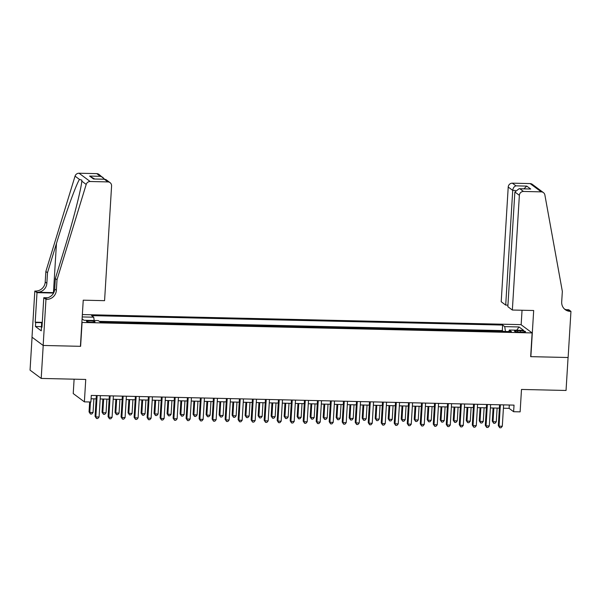 <?xml version="1.0" encoding="UTF-8"?>
<svg xmlns="http://www.w3.org/2000/svg" width="601" height="601" viewBox="0 0 601 601"><rect width="100%" height="100%" fill="white"/><g stroke="black" fill="none" stroke-linecap="round" stroke-linejoin="round"><path stroke-width="0.9" d="M91.713 322.271A4.282 0.676 3.5 0 0 95.026 321.813A4.282 0.676 3.5 0 0 89.789 320.836A4.282 0.676 3.5 0 0 86.476 321.295A4.282 0.676 3.5 0 0 91.713 322.271M74.111 379.178L73.232 393.572L84.38 401.859L90.886 402.009L91.284 395.42L514.028 405.119L513.622 411.715L520.128 411.865L521.495 389.448L566.044 390.47L568.065 357.512L530.668 356.656L532.118 332.924L81.879 322.452M32.063 337.221L30.05 370.141L41.199 378.427L43.212 345.462L80.609 346.326L82.067 322.594M532.118 332.924L520.969 324.638L82.36 314.571M495.592 331.241L503.3 331.414M490.296 331.053L482.58 330.941M469.576 330.64L477.284 330.82M456.565 330.34L464.28 330.52M443.561 330.047L451.268 330.219M430.549 329.746L438.264 329.919M417.545 329.446L425.253 329.626M404.541 329.145L412.248 329.325M391.529 328.852L399.244 329.025M378.525 328.552L386.233 328.724M365.513 328.251L373.229 328.431M352.509 327.951L360.217 328.131M339.497 327.658L347.213 327.83M326.493 327.357L334.201 327.53M313.489 327.057L321.197 327.237M300.477 326.756L308.185 326.936M287.473 326.463L295.181 326.636M274.462 326.163L282.177 326.335M261.458 325.862L269.165 326.042M248.446 325.562L256.161 325.742M235.442 325.269L243.15 325.441M222.43 324.968L230.145 325.141M209.426 324.668L217.134 324.848M196.422 324.367L204.13 324.548M183.41 324.074L191.126 324.247M170.406 323.774L178.114 323.947M157.394 323.473L165.11 323.654M144.39 323.173L152.098 323.353M131.379 322.88L139.094 323.053M118.374 322.579L126.082 322.752M105.37 322.279L113.078 322.459M520.489 330.745L517.626 330.678A4.147 0.654 3.5 0 0 514.426 331.121A4.147 0.654 3.5 0 0 519.497 332.068L522.359 332.135A4.147 0.654 3.5 0 0 525.567 331.692A4.147 0.654 3.5 0 0 520.489 330.745L520.406 332.09M82.097 318.868L83.982 320.273L98.286 320.596L100.397 322.166L511.428 331.602L509.325 330.032L508.799 331.542M82.217 316.93L93.711 317.193L91.6 315.63L502.631 325.066L504.742 326.628L519.054 326.959L523.629 330.362L509.325 330.032M503.3 331.346L502.293 330.603L99.3 321.347M84.38 401.859L85.748 379.449L41.199 378.427M503.413 408.222L509.1 408.357L513.622 411.715M91.082 398.756L96.145 398.876M100.179 398.966L109.149 399.177M113.191 399.267L122.161 399.47M126.195 399.567L135.165 399.77M139.207 399.86L148.177 400.071M152.211 400.161L161.181 400.371M165.222 400.461L174.185 400.664M178.227 400.762L187.196 400.965M191.231 401.055L200.201 401.265M204.242 401.355L213.212 401.566M217.246 401.656L226.216 401.859M230.258 401.956L239.228 402.159M243.262 402.249L252.232 402.46M256.274 402.55L265.236 402.76M269.278 402.85L278.248 403.053M282.282 403.151L291.252 403.354M295.294 403.444L304.264 403.654M308.298 403.744L317.268 403.947M321.31 404.045L330.28 404.248M334.314 404.345L343.284 404.548M347.325 404.638L356.288 404.849M360.33 404.939L369.299 405.142M373.334 405.239L382.304 405.442M386.345 405.54L395.315 405.743M399.349 405.833L408.319 406.043M412.361 406.133L421.331 406.336M425.365 406.434L434.335 406.637M438.377 406.734L447.339 406.937M451.381 407.027L460.351 407.238M464.385 407.328L473.355 407.531M477.397 407.628L486.367 407.831M490.401 407.921L499.371 408.132M509.31 405.014L509.1 408.357M505.433 331.467L504.742 326.628M502.293 330.603L502.631 325.066M93.711 317.193L94.184 320.506M516.732 330.204L519.054 326.959M499.574 404.789L498.304 425.613L499.055 426.177L500.363 404.811M502.308 426.252L501.001 427.777L499.701 427.747L499.055 426.177L502.308 426.252L503.615 404.879M499.701 427.747L498.304 425.613M493.083 407.989L492.279 421.136L493.03 421.699L496.283 421.774L497.117 408.079M493.864 408.004L493.03 421.699L493.676 423.269L492.279 421.136M496.283 421.774L494.976 423.299L493.676 423.269M41.386 328.755L41.604 323.458L42.228 323.173M42.205 323.593L41.604 323.458M512.352 310.026L519.369 195.325L514.862 191.974L507.845 306.675L512.352 310.026L533.68 310.514L530.863 356.656L568.125 357.512L570.95 311.371L568.764 309.748L566.007 309.68M507.943 305.135L505.704 305.09L501.204 301.74L508.221 187.039A4.012 3.854 -53.4 0 1 512.36 183.17L530.12 183.583A4.012 3.854 -53.4 0 1 532.268 184.312L543.417 192.598A4.012 3.854 126.6 0 1 544.874 194.957L562.341 291.365L561.695 301.912A9.361 8.985 126.6 0 0 565.218 309.643A9.361 8.985 126.6 0 0 570.236 311.356L570.95 311.371M512.36 183.17L515.966 185.852L526.761 186.1L530.706 189.03L519.91 188.782L523.509 191.456L541.268 191.862L530.12 183.583M521.157 324.773L522.044 310.244M505.704 305.09L512.721 190.389L508.221 187.039M543.417 192.598A4.012 3.854 126.6 0 0 541.268 191.862M523.509 191.456A4.012 3.854 126.6 0 0 519.369 195.325M564.429 308.974A9.361 8.985 126.6 0 0 568.584 310.124L570.236 311.356M515.966 185.852C514.14 186.453 513.059 187.963 512.721 190.389L515.365 190.449M526.761 186.1L523.937 188.819M530.706 189.03L519.129 188.714L514.862 191.974M519.91 188.782L519.129 188.714M57.005 279.765L55.352 278.541L64.307 249.31C72.939 221.431 81.195 189.247 81.789 181.156L81.886 180.18L79.46 179.421C75.794 185.228 64.931 215.474 56.456 243.473L47.502 272.711L46.855 283.259A9.361 8.985 -53.4 0 1 37.187 292.274L34.82 291.034L32.003 337.176L43.152 345.462L80.414 346.319L83.239 300.177L104.574 300.665L111.583 185.964A4.012 3.854 126.6 0 0 107.925 181.915L90.173 181.51A4.012 3.854 126.6 0 0 86.198 184.432L57.005 279.765L56.359 290.313A9.361 8.985 -53.4 0 1 46.69 299.336L45.969 299.321L43.152 345.462M47.502 272.711L45.856 271.487L45.21 282.027A9.361 8.985 -53.4 0 1 35.542 291.049M46.69 299.336L45.037 298.111A9.361 8.985 -53.4 0 0 54.706 289.089L55.352 278.541M107.925 181.915L104.326 179.241L93.531 178.993L89.579 176.063L100.375 176.311L96.776 173.636L79.024 173.223L90.173 181.51M79.46 179.421L75.05 176.146L45.856 271.487M45.969 299.321L43.79 297.698L41.98 327.229L41.499 326.869L42.002 326.884M41.409 326.644L35.444 326.501L41.259 330.828L41.499 326.869M35.444 326.501L35.684 322.549L35.204 322.189L37.007 292.657L34.82 291.034M43.79 297.698L47.659 297.788M53.774 292.657A17.421 2.75 3.5 0 0 53.444 292.649L37.187 292.274M53.579 293.04L37.007 292.657M75.05 176.146A4.012 3.854 -53.4 0 1 79.024 173.223M96.776 173.636A4.012 3.854 -53.4 0 1 98.925 174.365L104.551 179.196M35.204 322.189L42.28 322.354M42.258 322.699L35.684 322.549M104.326 179.241L105.971 179.601L110.081 182.651M93.531 178.993L104.807 179.203M89.579 176.063L94.657 178.97M100.375 176.311L103.034 177.423M486.57 404.488L485.292 425.32L486.051 425.876L487.358 404.511M489.304 425.951L487.997 427.476L486.69 427.446L486.051 425.876L489.304 425.951L490.604 404.586M486.69 427.446L485.292 425.32M473.565 404.195L472.288 425.02L473.04 425.583L474.347 404.21M476.292 425.651L474.985 427.176L473.686 427.146L473.04 425.583L476.292 425.651L477.6 404.285M473.686 427.146L472.288 425.02M460.554 403.895L459.284 424.719L460.035 425.283L461.343 403.91M463.288 425.358L461.981 426.883L460.682 426.853L460.035 425.283L463.288 425.358L464.596 403.985M460.682 426.853L459.284 424.719M447.55 403.594L446.273 424.419L447.024 424.982L448.331 403.617M450.277 425.057L448.97 426.582L447.67 426.552L447.024 424.982L450.277 425.057L451.584 403.684M447.67 426.552L446.273 424.419M480.071 407.688L479.267 420.843L480.019 421.399L483.272 421.474L484.113 407.778M480.86 407.703L480.019 421.399L480.665 422.969L479.267 420.843M483.272 421.474L481.964 422.999L480.665 422.969M467.067 407.388L466.263 420.542L467.015 421.098L470.267 421.173L471.101 407.486M467.848 407.41L467.015 421.098L467.661 422.668L466.263 420.542M470.267 421.173L468.96 422.698L467.661 422.668M454.055 407.087L453.252 420.242L454.01 420.805L457.256 420.88L458.097 407.185M454.844 407.11L454.01 420.805L454.649 422.368L453.252 420.242M457.256 420.88L455.956 422.398L454.649 422.368M441.051 406.794L440.248 419.941L440.999 420.505L444.252 420.58L445.086 406.885M441.84 406.809L440.999 420.505L441.645 422.075L440.248 419.941M444.252 420.58L442.945 422.105L441.645 422.075M434.538 403.294L433.268 424.126L434.02 424.682L435.327 403.316M437.273 424.757L435.965 426.282L434.666 426.252L434.02 424.682L437.273 424.757L438.58 403.391M434.666 426.252L433.268 424.126M428.04 406.494L427.236 419.648L427.995 420.204L431.248 420.279L432.081 406.584M428.829 406.509L427.995 420.204L428.641 421.774L427.236 419.648M431.248 420.279L429.94 421.804L428.641 421.774M421.534 403.001L420.257 423.825L421.008 424.389L422.315 403.016M424.261 424.456L422.954 425.981L421.654 425.951L421.008 424.389L424.261 424.456L425.568 403.091M421.654 425.951L420.257 423.825M415.036 406.193L414.232 419.348L414.983 419.904L418.236 419.979L419.077 406.291M415.824 406.216L414.983 419.904L415.629 421.474L414.232 419.348M418.236 419.979L416.929 421.504L415.629 421.474M408.522 402.7L407.253 423.525L408.004 424.088L409.311 402.715M411.257 424.163L409.95 425.688L408.65 425.658L408.004 424.088L411.257 424.163L412.564 402.79M408.65 425.658L407.253 423.525M402.031 405.893L401.228 419.047L401.979 419.611L405.232 419.686L406.066 405.991M402.813 405.915L401.979 419.611L402.625 421.173L401.228 419.047M405.232 419.686L403.925 421.203L402.625 421.173M395.518 402.4L394.241 423.232L395 423.788L396.307 402.422M398.245 423.863L396.945 425.388L395.638 425.358L395 423.788L398.245 423.863L399.552 402.49M395.638 425.358L394.241 423.232M389.02 405.6L388.216 418.747L388.967 419.31L392.22 419.385L393.062 405.69M389.809 405.615L388.967 419.31L389.613 420.88L388.216 418.747M392.22 419.385L390.913 420.91L389.613 420.88M382.506 402.099L381.237 422.931L381.988 423.487L383.295 402.122M385.241 423.562L383.934 425.087L382.634 425.057L381.988 423.487L385.241 423.562L386.548 402.197M382.634 425.057L381.237 422.931M376.016 405.299L375.212 418.454L375.963 419.01L379.216 419.085L380.05 405.39M376.797 405.314L375.963 419.01L376.609 420.58L375.212 418.454M379.216 419.085L377.909 420.61L376.609 420.58M369.502 401.806L368.225 422.631L368.984 423.194L370.291 401.821M372.237 423.262L370.93 424.787L369.63 424.757L368.984 423.194L372.237 423.262L373.544 401.896M369.63 424.757L368.225 422.631M363.004 404.999L362.2 418.153L362.959 418.709L366.204 418.784L367.046 405.097M363.793 405.021L362.959 418.709L363.597 420.279L362.2 418.153M366.204 418.784L364.905 420.309L363.597 420.279M356.498 401.506L355.221 422.33L355.972 422.894L357.279 401.521M359.225 422.969L357.918 424.494L356.618 424.464L355.972 422.894L359.225 422.969L360.532 401.596M356.618 424.464L355.221 422.33M350 404.698L349.196 417.853L349.947 418.416L353.2 418.491L354.034 404.796M350.789 404.721L349.947 418.416L350.593 419.979L349.196 417.853M353.2 418.491L351.893 420.009L350.593 419.979M343.487 401.205L342.217 422.037L342.968 422.593L344.275 401.228M346.221 422.668L344.914 424.193L343.614 424.163L342.968 422.593L346.221 422.668L347.528 401.303M343.614 424.163L342.217 422.037M336.988 404.405L336.184 417.552L336.943 418.116L340.196 418.191L341.03 404.496M337.777 404.42L336.943 418.116L337.589 419.686L336.184 417.552M340.196 418.191L338.889 419.716L337.589 419.686M330.482 400.905L329.205 421.737L329.957 422.293L331.264 400.927M333.209 422.368L331.902 423.893L330.603 423.863L329.957 422.293L333.209 422.368L334.517 401.002M330.603 423.863L329.205 421.737M323.984 404.105L323.18 417.259L323.931 417.815L327.184 417.89L328.026 404.195M324.773 404.12L323.931 417.815L324.578 419.385L323.18 417.259M327.184 417.89L325.877 419.415L324.578 419.385M317.471 400.612L316.201 421.436L316.952 422L318.26 400.627M320.205 422.075L318.898 423.592L317.598 423.562L316.952 422L320.205 422.075L321.512 400.702M317.598 423.562L316.201 421.436M310.98 403.804L310.176 416.959L310.927 417.515L314.18 417.59L315.014 403.902M311.761 403.827L310.927 417.515L311.573 419.085L310.176 416.959M314.18 417.59L312.873 419.115L311.573 419.085M304.467 400.311L303.189 421.136L303.948 421.699L305.255 400.326M307.194 421.774L305.894 423.299L304.587 423.269L303.948 421.699L307.194 421.774L308.501 400.401M304.587 423.269L303.189 421.136M297.968 403.511L297.164 416.658L297.916 417.222L301.169 417.297L302.01 403.602M298.757 403.526L297.916 417.222L298.562 418.784L297.164 416.658M301.169 417.297L299.861 418.814L298.562 418.784M291.455 400.011L290.185 420.843L290.937 421.399L292.244 400.033M294.19 421.474L292.882 422.999L291.583 422.969L290.937 421.399L294.19 421.474L295.497 400.108M291.583 422.969L290.185 420.843M284.964 403.211L284.16 416.358L284.912 416.921L288.164 416.996L288.998 403.301M285.745 403.226L284.912 416.921L285.558 418.491L284.16 416.358M288.164 416.996L286.857 418.521L285.558 418.491M278.451 399.71L277.174 420.542L277.932 421.098L279.24 399.733M281.185 421.173L279.878 422.698L278.579 422.668L277.932 421.098L281.185 421.173L282.493 399.808M278.579 422.668L277.174 420.542M271.952 402.91L271.149 416.065L271.907 416.621L275.153 416.696L275.994 403.001M272.741 402.925L271.907 416.621L272.546 418.191L271.149 416.065M275.153 416.696L273.853 418.221L272.546 418.191M265.447 399.417L264.17 420.242L264.921 420.805L266.228 399.432M268.174 420.88L266.867 422.398L265.567 422.368L264.921 420.805L268.174 420.88L269.481 399.507M265.567 422.368L264.17 420.242M258.948 402.61L258.145 415.764L258.896 416.32L262.149 416.395L262.983 402.708M259.737 402.632L258.896 416.32L259.542 417.89L258.145 415.764M262.149 416.395L260.842 417.92L259.542 417.89M252.435 399.117L251.165 419.941L251.917 420.505L253.224 399.132M255.17 420.58L253.862 422.105L252.563 422.075L251.917 420.505L255.17 420.58L256.477 399.207M252.563 422.075L251.165 419.941M245.937 402.317L245.133 415.464L245.892 416.027L249.145 416.102L249.978 402.407M246.726 402.332L245.892 416.027L246.538 417.59L245.133 415.464M249.145 416.102L247.837 417.62L246.538 417.59M239.431 398.816L238.154 419.648L238.905 420.204L240.212 398.839M242.158 420.279L240.851 421.804L239.551 421.774L238.905 420.204L242.158 420.279L243.465 398.914M239.551 421.774L238.154 419.648M232.933 402.016L232.129 415.163L232.88 415.727L236.133 415.802L236.974 402.107M233.721 402.031L232.88 415.727L233.526 417.297L232.129 415.163M236.133 415.802L234.826 417.327L233.526 417.297M226.419 398.516L225.15 419.348L225.901 419.904L227.208 398.538M229.154 419.979L227.847 421.504L226.547 421.474L225.901 419.904L229.154 419.979L230.461 398.613M226.547 421.474L225.15 419.348M219.928 401.716L219.125 414.87L219.876 415.426L223.129 415.501L223.963 401.806M220.71 401.731L219.876 415.426L220.522 416.996L219.125 414.87M223.129 415.501L221.822 417.026L220.522 416.996M213.415 398.223L212.138 419.047L212.897 419.611L214.204 398.238M216.142 419.686L214.842 421.203L213.535 421.173L212.897 419.611L216.142 419.686L217.449 398.313M213.535 421.173L212.138 419.047M206.917 401.415L206.113 414.57L206.864 415.126L210.117 415.201L210.959 401.513M207.706 401.438L206.864 415.126L207.51 416.696L206.113 414.57M210.117 415.201L208.81 416.726L207.51 416.696M200.403 397.922L199.134 418.747L199.885 419.31L201.192 397.937M203.138 419.385L201.831 420.91L200.531 420.88L199.885 419.31L203.138 419.385L204.445 398.012M200.531 420.88L199.134 418.747M193.913 401.122L193.109 414.269L193.86 414.833L197.113 414.908L197.947 401.213M194.694 401.137L193.86 414.833L194.506 416.403L193.109 414.269M197.113 414.908L195.806 416.425L194.506 416.403M187.399 397.622L186.122 418.454L186.881 419.01L188.188 397.644M190.134 419.085L188.827 420.61L187.527 420.58L186.881 419.01L190.134 419.085L191.441 397.719M187.527 420.58L186.122 418.454M180.901 400.822L180.097 413.969L180.856 414.532L184.101 414.607L184.943 400.912M181.69 400.837L180.856 414.532L181.494 416.102L180.097 413.969M184.101 414.607L182.794 416.132L181.494 416.102M174.395 397.329L173.118 418.153L173.869 418.709L175.176 397.344M177.122 418.784L175.815 420.309L174.515 420.279L173.869 418.709L177.122 418.784L178.429 397.419M174.515 420.279L173.118 418.153M161.384 397.028L160.114 417.853L160.865 418.416L162.172 397.043M164.118 418.491L162.811 420.009L161.511 419.979L160.865 418.416L164.118 418.491L165.425 397.118M161.511 419.979L160.114 417.853M148.379 396.728L147.102 417.552L147.854 418.116L149.161 396.743M151.106 418.191L149.799 419.716L148.5 419.686L147.854 418.116L151.106 418.191L152.414 396.818M148.5 419.686L147.102 417.552M167.897 400.521L167.093 413.676L167.844 414.232L171.097 414.307L171.931 400.612M168.686 400.536L167.844 414.232L168.49 415.802L167.093 413.676M171.097 414.307L169.79 415.832L168.49 415.802M154.885 400.221L154.081 413.375L154.84 413.939L158.093 414.006L158.927 400.319M155.674 400.243L154.84 413.939L155.479 415.501L154.081 413.375M158.093 414.006L156.786 415.531L155.479 415.501M141.881 399.928L141.077 413.075L141.828 413.638L145.081 413.713L145.923 400.018M142.67 399.943L141.828 413.638L142.475 415.208L141.077 413.075M145.081 413.713L143.774 415.238L142.475 415.208M135.368 396.427L134.098 417.259L134.849 417.815L136.157 396.45M138.102 417.89L136.795 419.415L135.495 419.385L134.849 417.815L138.102 417.89L139.409 396.525M135.495 419.385L134.098 417.259M128.877 399.627L128.073 412.782L128.824 413.338L132.077 413.413L132.911 399.718M129.658 399.642L128.824 413.338L129.47 414.908L128.073 412.782M132.077 413.413L130.77 414.938L129.47 414.908M122.364 396.134L121.086 416.959L121.845 417.515L123.152 396.149M125.091 417.59L123.791 419.115L122.484 419.085L121.845 417.515L125.091 417.59L126.398 396.224M122.484 419.085L121.086 416.959M115.865 399.327L115.061 412.481L115.813 413.037L119.066 413.112L119.907 399.417M116.654 399.349L115.813 413.037L116.459 414.607L115.061 412.481M119.066 413.112L117.758 414.637L116.459 414.607M109.352 395.834L108.082 416.658L108.834 417.222L110.141 395.849M112.086 417.297L110.779 418.814L109.48 418.784L108.834 417.222L112.086 417.297L113.394 395.924M109.48 418.784L108.082 416.658M102.861 399.026L102.057 412.181L102.809 412.744L106.061 412.812L106.895 399.124M103.642 399.049L102.809 412.744L103.455 414.307L102.057 412.181M106.061 412.812L104.754 414.337L103.455 414.307M96.348 395.533L95.071 416.358L95.829 416.921L97.137 395.548M99.082 416.996L97.775 418.521L96.476 418.491L95.829 416.921L99.082 416.996L100.39 395.623M96.476 418.491L95.071 416.358M89.654 401.979L89.046 411.88L89.804 412.444L93.05 412.519L93.891 398.824M90.443 402.001L89.804 412.444L90.443 414.014L89.046 411.88M93.05 412.519L91.743 414.044L90.443 414.014M517.551 331.947L517.626 330.678M46.855 283.259L45.21 282.027M54.706 289.089L56.359 290.313M86.198 184.432L81.789 181.156M56.456 243.473L53.444 292.649"/></g></svg>

